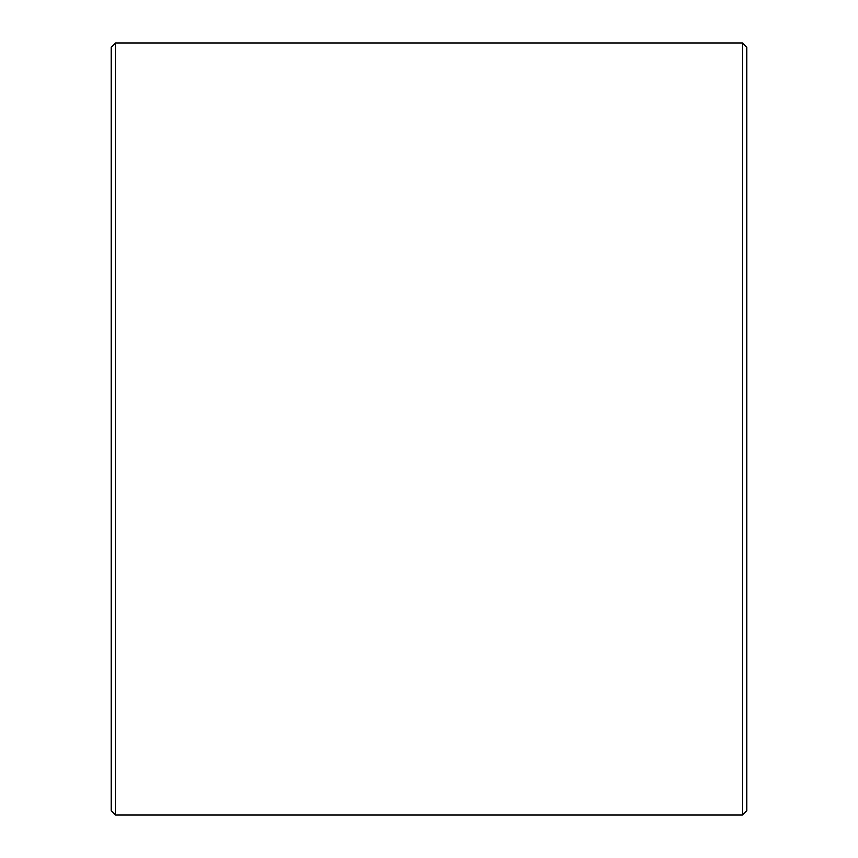 <?xml version="1.0" encoding="UTF-8"?>
<svg xmlns="http://www.w3.org/2000/svg" width="858" height="858" viewBox="0 0 858 858"><rect width="100%" height="100%" fill="white"/><g stroke="black" fill="none" stroke-linecap="round" stroke-linejoin="round"><path stroke-width="1.29" d="M746.964 47.447L746.964 810.553L742.427 815.1L742.427 42.9L746.964 47.447M115.573 815.1L111.036 810.553L111.036 47.447L115.573 42.9L115.573 815.1L742.427 815.1M115.573 42.9L742.427 42.9"/></g></svg>
